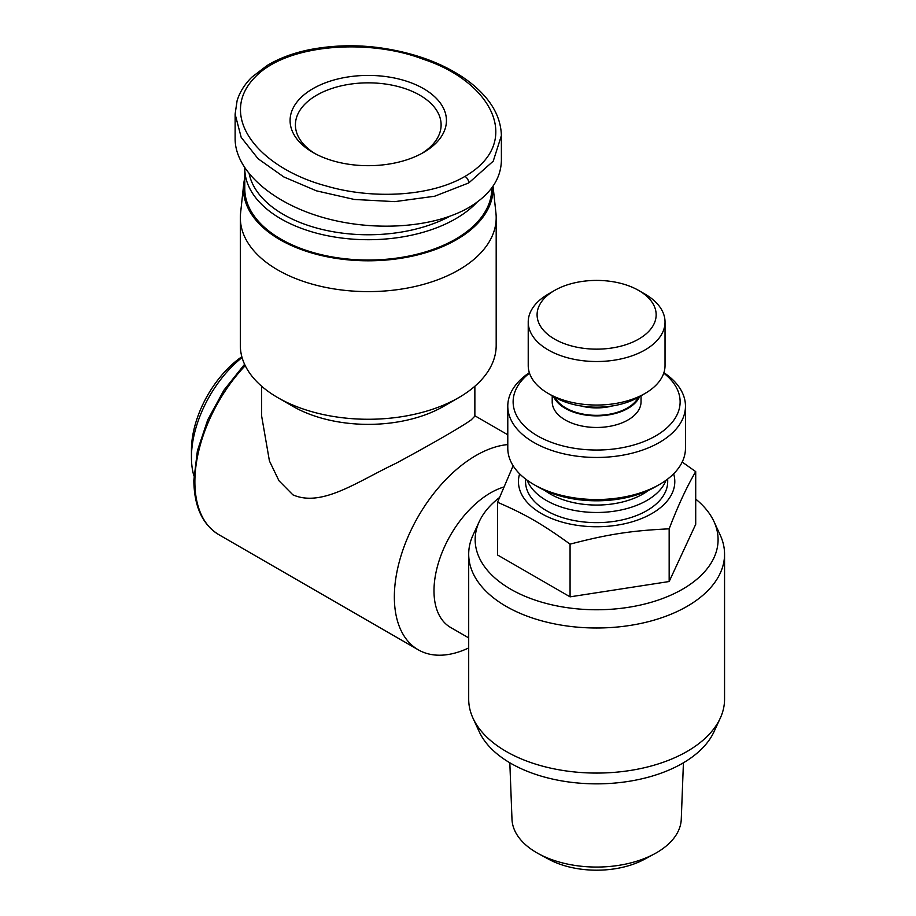 <?xml version="1.0" encoding="UTF-8"?>
<svg xmlns="http://www.w3.org/2000/svg" width="916" height="916" viewBox="0 0 916 916"><rect width="100%" height="100%" fill="white"/><g stroke="black" fill="none" stroke-linecap="round" stroke-linejoin="round"><path stroke-width="1.37" d="M449.71 216.348A119.927 69.238 180 0 1 327.126 230.569A119.927 69.238 180 0 1 249.244 174.086M476.858 202.367A123.488 71.299 180 0 1 455.573 218.832A123.488 71.299 180 0 1 321.001 234.29A123.488 71.299 180 0 1 244.778 168.429A123.488 71.299 180 0 1 244.778 168.063M491.743 187.986L491.743 188.73A123.488 71.299 180 0 1 455.573 239.145A123.488 71.299 180 0 1 321.001 254.602A123.488 71.299 180 0 1 244.778 188.73L244.778 168.429M493.003 186.234A124.816 72.066 180 0 1 418.017 254.82A124.816 72.066 180 0 1 279.998 239.694A124.816 72.066 180 0 1 243.679 184.276A124.816 72.066 180 0 1 244.778 178.231M243.679 184.276L240.576 213.176A127.931 73.853 0 0 0 240.335 217.745A127.931 73.853 0 0 0 277.8 269.98A127.931 73.853 0 0 0 417.215 285.987A127.931 73.853 0 0 0 496.186 217.745A127.931 73.853 0 0 0 495.945 213.176L493.048 186.177M496.186 217.745L496.186 345.412A127.931 73.853 180 0 1 458.721 397.636A127.931 73.853 180 0 1 277.8 397.636L277.8 397.636A127.931 73.853 180 0 1 240.335 345.412L240.335 217.745M277.8 397.636L292.88 406.338L277.8 397.636M474.866 386.243L474.866 416.139L471.202 419.883C462.511 426.261 431.264 444.306 395.987 463.313C357.286 481.598 321.951 507.601 292.88 494.835L278.968 480.751L269.43 460.966L261.655 416.139L261.655 386.243M507.785 444.581A115.485 66.673 120 0 0 394.349 596.946A115.485 66.673 120 0 0 418.269 649.81A115.485 66.673 120 0 0 468.694 647.933M458.721 397.636L443.642 406.338A106.611 61.544 180 0 1 292.88 406.338M468.694 637.891L450.546 627.414A79.955 46.166 -60 0 1 433.989 590.809A79.955 46.166 -60 0 1 503.617 487.106M713.999 521.593L720.239 535.139A127.931 73.853 180 0 1 724.556 554.146A127.931 73.853 180 0 1 687.08 606.369A127.931 73.853 180 0 1 506.17 606.369A127.931 73.853 180 0 1 468.694 554.146A127.931 73.853 180 0 1 473.011 535.139L479.251 521.593A121.462 70.12 0 0 0 535.975 600.392A121.462 70.12 0 0 0 682.512 589.228A121.462 70.12 0 0 0 713.999 521.593A121.462 70.12 0 0 0 695.713 499.083M468.694 554.146L468.694 699.217A127.931 73.853 0 0 0 473.011 718.224A127.931 73.853 0 0 0 506.17 751.441A127.931 73.853 0 0 0 687.08 751.441A127.931 73.853 0 0 0 720.239 718.224A127.931 73.853 0 0 0 724.556 699.217L724.556 554.146M720.239 718.224L713.999 731.769A121.462 70.12 180 0 1 682.512 763.314A121.462 70.12 180 0 1 565.103 781.451A121.462 70.12 180 0 1 479.251 731.769L473.011 718.224M499.357 497.64A121.462 70.12 0 0 0 479.251 521.593M682.191 462.042L695.713 471.625L695.713 524.307L669.161 581.523L570.073 596.843L497.537 554.97L497.537 502.277L513.132 465.763M695.713 471.625C686.863 486.636 678.012 505.712 669.161 528.83C631.273 530.639 607.961 534.246 570.073 544.15C542.341 524.089 525.28 514.242 497.537 502.277M669.161 581.523L669.161 528.83M519.624 473.824A78.181 45.136 0 0 0 560.569 521.662A78.181 45.136 0 0 0 651.906 513.521A78.181 45.136 0 0 0 673.626 473.824M570.073 596.843L570.073 544.15M667.695 479.022L667.695 481.61A71.07 41.037 180 0 1 646.879 510.624A71.07 41.037 180 0 1 569.431 519.521A71.07 41.037 180 0 1 525.555 481.61L525.555 479.022M527.204 480.247A71.07 41.037 0 0 0 576.668 510.83A71.07 41.037 0 0 0 646.879 500.468A71.07 41.037 0 0 0 666.047 480.247M648.643 490.312A65.746 37.957 180 0 1 643.112 493.942A65.746 37.957 180 0 1 544.608 490.312M529.345 372.675A88.841 51.285 0 0 0 507.785 406.177A88.841 51.285 0 0 0 562.63 453.557A88.841 51.285 0 0 0 659.44 442.439A88.841 51.285 0 0 0 685.466 406.177L685.466 448.245A88.841 51.285 180 0 1 659.44 484.507A88.841 51.285 180 0 1 533.81 484.507L537.577 486.682A83.505 48.216 0 0 0 655.673 486.682L659.44 484.507L655.673 486.682M533.81 484.507A88.841 51.285 180 0 1 507.785 448.245L507.785 406.177M685.466 406.177A88.841 51.285 0 0 0 663.905 372.675M663.757 373.144A83.505 48.216 180 0 1 655.673 435.913A83.505 48.216 180 0 1 542.112 438.34A83.505 48.216 180 0 1 529.494 373.144M641.04 395.758L641.04 401.815A44.415 25.648 180 0 1 628.033 419.952A44.415 25.648 180 0 1 579.622 425.516A44.415 25.648 180 0 1 552.211 401.815L552.211 395.758M639.666 396.559A44.415 25.648 180 0 1 628.033 408.353A44.415 25.648 180 0 1 584.877 414.948A44.415 25.648 180 0 1 553.585 396.559M554.856 397.281A43.533 25.133 0 0 0 627.403 407.986A43.533 25.133 0 0 0 638.395 397.281M612.472 405.925A38.197 22.053 180 0 1 580.778 405.925M548.249 294.105L554.535 290.475A59.517 34.361 180 0 1 638.715 290.475A59.517 34.361 180 0 1 638.715 339.08A59.517 34.361 180 0 1 554.535 339.08A59.517 34.361 180 0 1 554.535 290.475L548.26 294.105A68.402 39.491 0 0 0 548.249 294.105A68.402 39.491 0 0 0 528.223 322.031A68.402 39.491 0 0 0 570.45 358.511A68.402 39.491 0 0 0 644.99 349.958A68.402 39.491 0 0 0 665.027 322.031L665.027 365.553A68.402 39.491 180 0 1 644.99 393.479A68.402 39.491 180 0 1 548.249 393.479L554.535 397.109A59.517 34.361 0 0 0 638.715 397.109L644.99 393.479L638.715 397.109M548.249 393.479A68.402 39.491 180 0 1 528.223 365.553L528.223 322.031M665.027 322.031A68.402 39.491 0 0 0 644.99 294.105L638.715 290.475M683.428 762.776L681.264 819.259A84.661 48.88 180 0 1 656.486 852.75A84.661 48.88 180 0 1 654.528 853.838A84.661 48.88 180 0 1 538.722 853.838A84.661 48.88 180 0 1 511.987 819.259L509.823 762.776M538.722 853.838L548.753 859.265A70.005 40.418 0 0 0 644.498 859.265L654.528 853.838M241.847 356.725A79.062 45.651 120 0 0 191.444 450.054L191.444 457.313A87.947 50.781 -60 0 1 242.064 357.526M193.929 475.954A87.947 50.781 -60 0 1 191.444 457.313M235.126 114.157L235.126 138.82C235.08 169.884 270.747 202.138 321.653 217.103C372.537 232.103 433.165 228.187 468.774 207.589C490.106 194.913 500.983 179.147 501.395 160.311L501.373 135.362C500.938 121.794 495.751 109.153 485.812 97.417C478.358 88.634 468.912 80.768 457.473 73.83C436.863 61.326 412.292 52.83 383.747 48.353C359.267 44.598 334.97 44.953 310.879 49.418C294.128 52.681 279.54 58.04 267.117 65.494L251.82 77.196C244.538 84.432 239.614 92.321 237.072 100.863L235.114 114.134L241.194 137.377L258.083 158.743L283.788 176.925L316.444 190.837L354.297 199.459L394.807 201.635L434.676 196.23L468.774 182.925L493.232 161.159L501.373 135.648M423.535 152.468A78.181 45.136 0 0 0 423.547 152.468A78.181 45.136 0 0 0 423.535 88.634A78.181 45.136 0 0 0 312.986 88.634A78.181 45.136 0 0 0 312.986 152.468A78.181 45.136 0 0 0 423.535 152.468M314.932 153.556A72.845 42.056 180 0 1 295.41 124.897A72.845 42.056 180 0 1 316.753 95.161A72.845 42.056 180 0 1 396.136 86.047A72.845 42.056 180 0 1 441.111 124.897A72.845 42.056 180 0 1 421.589 153.556M244.583 364.293L223.916 390.193L207.714 419.883L197.387 450.821L193.837 480.327C194.146 506.491 202.459 524.593 218.798 534.646A115.485 66.673 -60 0 1 194.879 481.782A115.485 66.673 -60 0 1 245.225 365.633M468.774 182.925A5.336 3.08 -120 0 0 464.996 176.399C429.249 197.352 370.648 198.978 326.76 186.12C258.965 168.166 216.313 116.24 255.346 76.852C287.933 43.132 370.27 38.827 422.745 59.082C491.262 81.146 524.341 141.934 464.996 176.399M507.785 434.779L474.866 415.772M418.269 649.81L218.798 534.646"/></g></svg>
